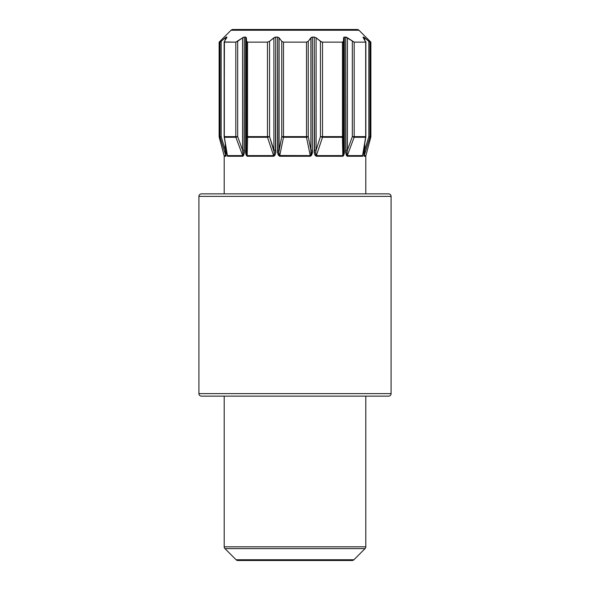 <?xml version="1.0" encoding="UTF-8"?>
<svg xmlns="http://www.w3.org/2000/svg" width="590" height="590" viewBox="0 0 590 590"><rect width="100%" height="100%" fill="white"/><g stroke="black" fill="none" stroke-linecap="round" stroke-linejoin="round"><path stroke-width="0.89" d="M346.92 154.499L347.009 153.039L347.318 155.605L362.577 155.605L365.608 137.286L354.118 137.286L347.318 155.605L362.577 155.605A2.53 2.412 -90 0 0 362.496 156.262L363.064 153.54L362.496 156.262L347.259 156.262L346.323 155.288L345.932 153.621L345.733 37.089L344.383 37.089L344.383 150.14L343.771 155.288L342.768 156.262L316.373 156.262L315.06 155.288L314.522 153.621L314.249 37.089L312.398 37.089L312.398 150.14L311.579 155.288L310.237 156.262L279.763 156.262L278.421 155.288L277.875 153.621L277.602 37.089L275.751 37.089L275.478 153.621L274.94 155.288L273.627 156.262L247.232 156.262L246.229 155.288L245.617 150.14L245.617 37.089L244.267 37.089L244.068 153.621L243.677 155.288L242.741 156.262L227.504 156.262A2.53 2.412 90 0 0 227.423 155.605L224.392 137.286A2.53 0.752 170.7 0 1 224.171 137.042A2.53 0.752 -9.3 0 0 224.392 137.286L227.423 155.605L242.682 155.605L235.882 137.286L224.392 137.286A2.53 2.353 -90 0 1 224.311 136.629L224.311 42.141L224.311 136.629L235.816 136.629L235.816 42.141L224.311 42.141L224.421 41.307L224.141 136.629L224.141 41.979L235.816 42.141L243.441 37.288L245.617 37.089L246.377 37.79L246.598 41.307L247.549 42.141L267.477 42.141L269.556 41.307L274.756 37.288L277.602 37.089L279.107 37.79L281.747 41.307L283.495 42.141L306.505 42.141L308.253 41.307L311.498 37.288L314.249 37.089L316.1 37.79L321.41 41.897L322.524 42.141L342.451 42.141L343.402 41.307L343.815 37.288L345.733 37.089L354.184 42.141L365.689 42.141L363.042 37.185L363.632 37.089L369.561 41.897L370.859 42.141L358.956 30.238A2.53 2.53 0 0 0 357.164 29.5L232.836 29.5A2.53 2.53 0 0 0 231.044 30.238L358.956 30.238A2.53 2.53 0 0 0 357.164 29.5L232.836 29.5M353.897 559.763L236.103 559.763A2.53 2.53 0 0 0 237.888 560.5L352.112 560.5A2.53 2.53 0 0 0 353.897 559.763L365.062 548.597A2.53 2.53 0 0 0 365.8 546.812L224.2 546.812A2.53 2.53 0 0 0 224.938 548.597L365.062 548.597L224.938 548.597L236.103 559.763L353.897 559.763L365.062 548.597M364.119 156.254L364.141 156.262A2.53 2.471 90 0 1 364.222 155.605L365.889 155.605A2.53 2.53 0 0 0 365.8 156.262L364.141 156.262L363.632 150.14L364.716 150.14L368.846 136.629L364.716 150.14L363.639 150.14L364.141 156.262L365.8 156.262L365.8 193.859L365.8 156.262A2.53 2.53 0 0 1 365.889 155.605L364.222 155.605L369.893 137.286L364.222 155.605A2.53 2.471 -90 0 0 364.141 156.262L363.831 155.288M231.044 30.238L219.141 42.141L231.044 30.238L358.956 30.238L370.859 42.141L368.846 41.307L368.846 136.629A2.53 0.457 16.7 0 1 369.893 137.286L370.771 137.286A2.53 2.53 0 0 0 370.859 136.629A2.53 2.53 0 0 1 370.771 137.286L369.893 137.286A2.53 2.5 -90 0 0 369.982 136.629L370.859 136.629L369.982 136.629L369.982 42.141L369.982 136.629L368.846 136.629L368.846 41.307L364.716 37.79L364.716 39.95L364.716 37.79L363.632 37.089L363.138 37.472L365.689 42.141L354.184 42.141L354.184 136.629L365.689 136.629L365.689 42.141L365.859 136.629L354.184 136.629L354.184 42.141L347.429 37.79L347.429 150.14L352.326 136.629L352.326 41.307L352.326 136.629L347.429 150.14L345.733 150.14L345.733 37.089L347.429 37.79L346.559 37.288M225.284 37.79L226.368 37.089L225.284 37.79L225.284 39.95L225.284 37.79L221.154 41.307L221.154 136.629L225.284 150.14L225.778 155.605L224.112 155.605L219.229 137.286L224.112 155.605L225.778 155.605L220.107 137.286L219.229 137.286L220.107 137.286A2.53 2.5 -90 0 1 220.018 136.629L220.018 42.141L226.368 37.089L226.944 37.288L224.421 41.307L226.678 37.79L226.862 37.089L226.368 37.089L226.368 38.262L226.368 37.089L225.941 37.288M219.141 42.141L220.018 42.141L219.141 42.141L219.141 136.629L219.141 42.141M224.2 156.262L224.2 193.859L224.2 156.262L225.859 156.262L226.169 155.288L225.859 156.262L224.2 156.262L224.112 155.605M224.2 546.812L224.2 396.141L224.2 546.812L365.8 546.812L365.8 396.141L365.8 546.812M226.302 153.621L226.368 150.14L225.284 150.14L225.284 143.761L225.284 150.14L221.154 136.629L221.154 41.307L220.018 42.141L220.018 136.629L221.154 136.629L225.284 150.14L225.778 155.605A2.53 2.471 -90 0 1 225.859 156.262A2.53 2.471 90 0 0 225.778 155.605L225.284 150.14L221.154 136.629L220.402 136.629M226.862 37.089L226.678 37.79L226.944 37.288M226.944 153.621L227.504 156.262L226.944 153.621M363.632 38.262L363.632 37.089L364.716 37.79L363.632 37.089L363.632 38.262M346.323 155.288L347.259 156.262C345.983 154.89 345.475 152.847 345.733 150.14L347.429 150.14L352.326 136.629L354.184 136.629L352.326 136.629L354.118 137.286A2.53 1.969 -90 0 0 354.184 136.629A2.53 1.969 90 0 1 354.118 137.286L352.326 136.629L347.429 150.14L347.009 153.039L347.429 150.14C346.839 152.729 346.802 154.558 347.318 155.605L354.118 137.286L365.608 137.286A2.53 2.353 -90 0 0 365.689 136.629L365.608 137.286L365.689 136.629M345.74 151.003L345.806 152.353M315.06 155.288L316.373 156.262C314.588 154.89 313.873 152.847 314.249 150.14L314.249 37.089L316.1 37.79L316.1 150.14L320.444 136.629L320.444 41.307L316.1 37.79L314.249 37.089M311.579 155.288L312.125 153.621M278.421 155.288L279.763 156.262C277.942 154.89 277.219 152.847 277.602 150.14L277.602 37.089L279.107 37.79L279.107 150.14L281.747 136.629L281.747 41.307L279.107 37.79L279.107 150.14L277.602 150.14L279.107 150.14L281.747 136.629L279.011 151.387M274.94 155.288L275.464 153.702M273.627 156.262A2.53 0.767 90 0 0 273.598 155.605C274.402 154.558 274.505 152.736 273.9 150.14L273.9 37.79L269.556 41.307L267.477 42.141L267.477 136.629L247.549 136.629A2.53 1.578 90 0 0 247.601 137.286L267.506 137.286L273.598 155.605L274.239 154.499L273.9 150.14L275.751 150.14L273.9 150.14L269.556 136.629L273.9 150.14L273.9 37.79L275.751 37.089L275.751 150.14C276.12 152.854 275.412 154.89 273.627 156.262L247.232 156.262A2.53 1.704 90 0 0 247.173 155.605A2.53 1.704 -90 0 1 247.232 156.262C245.868 154.89 245.329 152.847 245.617 150.14L246.377 150.14L246.598 136.629L246.377 150.14L245.617 150.14L245.617 37.089L246.377 37.79L246.377 150.14C246.207 152.729 246.472 154.558 247.173 155.605L247.601 137.286A2.53 0.848 -179.1 0 1 246.598 136.629A2.53 0.848 0.9 0 0 247.601 137.286A2.53 1.578 -90 0 1 247.549 136.629L246.598 136.629L247.549 136.629L247.549 42.141L247.549 136.629L267.477 136.629L267.477 42.141L247.549 42.141L246.598 41.307L246.598 136.629L246.377 37.79L246.436 153.039L247.173 155.605L273.598 155.605L267.506 137.286L247.601 137.286L247.173 155.605L273.598 155.605A2.53 0.767 -90 0 1 273.627 156.262L273.657 156.262M244.201 152.345L244.253 151.04M227.334 155.554L227.025 153.289L227.423 155.605L242.682 155.605A2.53 1.866 -90 0 1 242.741 156.262L243.677 155.288L244.068 153.621M226.354 152.191L226.368 151.173M352.112 560.5L237.888 560.5A2.53 2.53 0 0 1 236.103 559.763L224.938 548.597M308.253 41.307L308.253 136.629L310.893 150.14L310.893 37.79L308.253 41.307L306.505 42.141L283.495 42.141L283.495 136.629L306.505 136.629L306.505 42.141L306.505 136.629L308.253 136.629L308.253 41.307M343.402 41.307L343.623 150.14L343.623 37.79L343.402 41.307L342.451 42.141L322.524 42.141L322.524 136.629L342.451 136.629L342.451 42.141L342.451 136.629L343.402 136.629L343.402 41.307M364.716 143.761L364.222 155.605L364.716 150.14L368.846 136.629L369.982 136.629A2.53 2.5 90 0 1 369.893 137.286A2.53 0.457 -163.3 0 0 368.846 136.629L364.716 150.14L364.716 143.761M321.469 136.629L320.444 136.629L316.1 150.14L314.249 150.14L316.1 150.14L320.444 136.629L322.524 136.629L322.524 42.141L320.444 41.307L320.444 136.629A2.53 0.391 17.5 0 0 322.494 137.286L316.402 155.605L342.827 155.605L342.399 137.286L322.494 137.286A2.53 0.915 -90 0 0 322.524 136.629L321.469 136.629L322.524 136.629A2.53 0.915 90 0 1 322.494 137.286A2.53 0.391 -162.5 0 1 320.444 136.629L316.1 150.14L315.761 153.039L316.1 150.14C315.495 152.729 315.598 154.558 316.402 155.605L322.494 137.286L342.399 137.286A2.53 1.578 -90 0 0 342.451 136.629L322.524 136.629M343.417 154.469L343.623 37.79L344.383 37.089L343.623 37.79L344.383 37.089L344.383 150.14L343.623 150.214M310.893 37.79L312.398 37.089L312.398 150.14L310.893 150.14L308.253 136.629L310.893 150.14L310.893 37.79L312.398 37.089L311.498 37.288M242.571 37.79L244.267 37.089L244.267 150.14L242.571 150.14L237.674 136.629L242.571 150.14L242.571 37.79L237.674 41.307L237.674 136.629L237.674 41.307L235.816 42.141L235.816 136.629L237.674 136.629L224.311 136.629A2.53 2.353 90 0 0 224.392 137.286L235.882 137.286A2.53 1.969 -90 0 1 235.816 136.629L235.882 137.286L237.674 136.629L235.882 137.286L242.682 155.605L243.08 154.499L242.571 150.14L242.571 37.79L243.441 37.288M219.141 136.629L220.018 136.629L219.141 136.629L219.229 137.286M269.556 41.307L269.556 136.629L269.556 41.307M274.763 37.288L273.9 37.79M369.982 42.141L369.561 41.897M282.499 136.629L281.747 136.629L283.51 137.286L306.49 137.286L283.51 137.286L279.741 155.605L310.259 155.605L306.49 137.286A2.53 0.384 -90 0 0 306.505 136.629L283.495 136.629L283.495 42.141L281.747 41.307L281.747 136.629L283.495 136.629A2.53 0.384 90 0 0 283.51 137.286L283.495 136.629M267.477 136.629L269.556 136.629L267.477 136.629L267.506 137.286A2.53 0.915 -90 0 1 267.477 136.629M246.377 37.79L245.617 37.089M279.107 37.79L277.602 37.089M347.407 150.295L347.429 37.79L345.733 37.089M365.579 41.307L365.689 42.141M316.1 37.79L316.063 150.354M267.506 137.286L269.556 136.629A2.53 0.391 162.5 0 1 267.506 137.286M274.158 152.102L269.556 136.629L273.9 150.14L274.239 153.039M227.423 155.605A2.53 2.412 -90 0 1 227.504 156.262L242.741 156.262A2.53 1.866 90 0 0 242.682 155.605C243.198 154.558 243.161 152.736 242.571 150.14L237.674 136.629L242.571 150.14L244.267 150.14C244.526 152.854 244.017 154.89 242.741 156.262M235.816 136.629L236.642 136.629M243.065 154.86L242.992 153.039M243.08 154.462L242.682 155.605M242.822 156.254L243.663 155.332M225.881 156.254L226.154 155.406M220.018 136.629L220.107 137.286L221.154 136.629A2.53 0.457 163.3 0 0 220.107 137.286L225.778 155.613L225.284 150.14L226.361 150.14L225.859 156.262M274.239 154.484L273.598 155.605M274.18 154.949L273.856 155.576M273.738 156.254L274.925 155.31M245.624 150.974L245.691 152.427M246.967 155.561L246.465 153.429M310.967 154.484L310.259 155.605A2.53 0.546 -90 0 0 310.237 156.262L279.763 156.262A2.53 0.546 90 0 0 279.741 155.605L283.51 137.286A2.53 0.715 -169.2 0 1 281.747 136.629L279.107 150.14C278.664 152.729 278.878 154.558 279.741 155.605A2.53 0.546 -90 0 1 279.763 156.262L279.645 156.254M279.763 155.531L310.259 155.605L310.967 154.499L310.893 150.14L311.026 151.969M310.878 154.949L310.517 155.576M310.355 156.254L311.557 155.325M312.302 152.404L312.39 150.959M310.893 150.14L312.398 150.14C312.774 152.854 312.058 154.89 310.237 156.262A2.53 0.546 90 0 1 310.259 155.605C311.122 154.558 311.336 152.736 310.893 150.14L308.253 136.629L307.501 136.629M279.033 154.499L278.952 153.039L279.741 155.605M277.61 150.996L277.698 152.397M279.468 155.561L278.952 153.422M362.533 156.254L362.872 155.428M345.747 151.04L345.799 152.345M347.178 156.254L347.259 156.262A2.53 1.866 90 0 1 347.318 155.605A2.53 1.866 -90 0 0 347.259 156.262L362.496 156.262A2.53 2.412 90 0 1 362.577 155.605L362.887 154.499M347.134 155.568L346.972 153.429M315.761 154.499L315.761 153.039L316.402 155.605L342.827 155.605L343.41 154.499L342.827 155.605A2.53 1.704 -90 0 0 342.768 156.262L316.373 156.262A2.53 0.767 90 0 1 316.402 155.605A2.53 0.767 -90 0 0 316.373 156.262L316.262 156.254M342.451 136.629L342.827 155.605C343.528 154.558 343.793 152.736 343.623 150.14L343.55 153.267M343.535 153.415L343.343 154.86M342.856 156.254L343.756 155.332M316.129 155.568L315.746 153.429M364.17 154.499L364.694 150.325M364.163 155.576L364.141 154.956M364.148 154.838L364.273 153.459M365.859 41.971L365.83 137.042A2.53 0.752 -170.7 0 1 365.608 137.286L363.057 153.12M306.505 136.629L306.49 137.286L308.253 136.629A2.53 0.715 169.2 0 1 306.49 137.286L310.259 155.605M342.827 155.605A2.53 1.704 90 0 0 342.768 156.262C344.132 154.89 344.671 152.854 344.383 150.14L343.623 150.14L343.402 136.629A2.53 0.848 179.1 0 1 342.399 137.286L343.129 136.629M388.559 396.141A2.53 2.53 0 0 0 391.089 393.611L391.089 196.389A2.53 2.53 0 0 0 388.559 193.859L201.441 193.859A2.53 2.53 0 0 0 198.911 196.389L391.089 196.389A2.53 2.53 0 0 0 388.559 193.859L201.441 193.859A2.53 2.53 0 0 0 198.911 196.389L198.911 393.611A2.53 2.53 0 0 0 201.441 396.141L388.559 396.141A2.53 2.53 0 0 0 391.089 393.611L198.911 393.611L391.089 393.611L391.089 196.389L198.911 196.389L198.911 393.611A2.53 2.53 0 0 0 201.441 396.141L388.559 396.141L201.441 396.141M370.859 42.141L370.859 136.629M370.771 137.286L365.889 155.605M227.18 154.927L224.141 136.629M365.83 137.042L362.82 154.927"/></g></svg>

